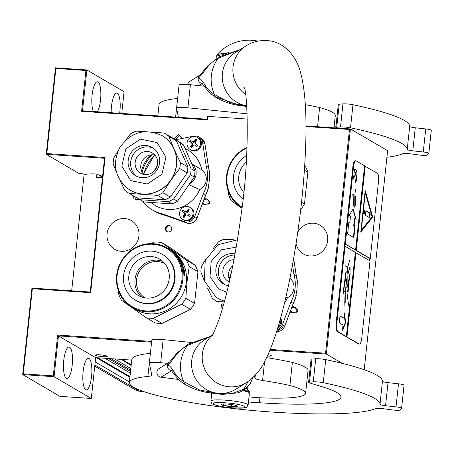 <?xml version="1.0" encoding="UTF-8"?>
<svg xmlns="http://www.w3.org/2000/svg" width="454" height="454" viewBox="0 0 454 454"><rect width="100%" height="100%" fill="white"/><g stroke="black" fill="none" stroke-linecap="round" stroke-linejoin="round"><path stroke-width="0.68" d="M292.41 305.61L297.784 310.088L296.978 312.244L289.907 312.312M291.65 307.75L295.486 307.154L296.973 310.196L296.383 311.784L292.183 312.812L290.685 310.326M204.703 197.411L209.986 201.911L209.181 204.067L202.161 204.215M203.971 199.459L207.694 198.977L209.181 202.019L208.585 203.608L204.385 204.635L202.904 202.319M173.939 138.873L178.689 134.39L182.502 138.396M175.42 139.628L178.882 135.729L180.187 136.126L181.679 138.561M342.327 363.399L326.352 354.058L350.409 128.936L387.62 150.688L364.21 369.738M309.696 372.155L307.88 372.03M131.739 360.09L95.658 357.644L91.294 398.47L59.911 396.342L22.7 374.595L54.088 376.724L58.447 335.898L57.664 335.046L151.67 341.419M87.009 174.149L79.268 173.621L46.24 154.315L104.528 158.27L90.233 292.047L31.945 288.097L22.7 374.595L23.262 373.841L53.3 375.872L57.664 335.046M121.757 113.438L124.078 91.697L86.873 69.95L55.484 67.822L46.24 154.315L46.802 153.56L105.09 157.515L90.641 292.677L32.353 288.727L23.262 373.841M247.362 119.067L207.711 116.377L207.342 119.839L81.572 111.309L85.937 70.484L55.893 68.446L46.802 153.56M269.892 350.233L326.352 354.058L325.569 353.212L349.478 129.475L305.962 126.524M267.31 356.101A5.97 0.789 -173.9 0 0 271.333 355.788A5.97 0.789 -173.9 0 0 271.117 355.539A5.97 0.789 -173.9 0 0 267.951 354.705M270.209 349.455L325.569 353.212M140.689 200.106L133.851 198.96L133.658 195.992M222.517 308.414L221.648 307.137L221.45 304.174M168.956 225.502A3.274 3.116 -59.7 0 0 166.953 231.557A3.274 3.116 -59.7 0 0 171.595 229.645A3.274 3.116 -59.7 0 0 168.956 225.502M152.351 154.769A34.05 32.382 -59.7 0 0 142.102 172.304M124.759 218.556A16.616 15.805 -59.7 0 0 107.859 230.292A16.616 15.805 -59.7 0 0 114.624 249.274A16.616 15.805 -59.7 0 0 121.258 251.306A16.616 15.805 -59.7 0 0 138.158 239.57A16.616 15.805 -59.7 0 0 131.393 220.587A16.616 15.805 -59.7 0 0 124.759 218.556M296.065 243.645A16.616 15.805 -59.7 0 0 303.357 253.939A16.616 15.805 -59.7 0 0 309.991 255.971A16.616 15.805 -59.7 0 0 326.886 244.235A16.616 15.805 -59.7 0 0 320.127 225.252A16.616 15.805 -59.7 0 0 313.493 223.22A16.616 15.805 -59.7 0 0 297.762 232.215M95.658 357.644L58.447 335.898L151.585 342.208M102.905 356.668A5.97 0.789 -173.9 0 0 107.246 356.373A5.97 0.789 -173.9 0 0 99.721 354.807A5.97 0.789 -173.9 0 0 95.38 355.102A5.97 0.789 -173.9 0 0 102.905 356.668M91.294 398.47L54.088 376.724L53.3 375.872M88.995 358.529A15.794 4.415 93.9 0 0 88.399 358.342A15.794 4.415 93.9 0 0 83.014 372.717A15.794 4.415 93.9 0 0 85.67 389.668A15.794 4.415 93.9 0 0 86.266 389.861A15.794 4.415 93.9 0 0 91.651 375.486A15.794 4.415 93.9 0 0 88.995 358.529M69.644 347.219A15.794 4.415 93.9 0 0 69.048 347.026A15.794 4.415 93.9 0 0 63.662 361.401A15.794 4.415 93.9 0 0 66.318 378.358A15.794 4.415 93.9 0 0 66.914 378.545A15.794 4.415 93.9 0 0 72.3 364.17A15.794 4.415 93.9 0 0 69.644 347.219M98.512 174.926L102.718 175.21M55.484 67.822L55.893 68.446M207.404 119.243L82.509 110.776L86.873 69.95L85.937 70.484M119.646 113.29A15.794 4.415 93.9 0 0 117.348 93.274A15.794 4.415 93.9 0 0 116.752 93.087A15.794 4.415 93.9 0 0 111.151 112.717M97.326 111.78A15.794 4.415 93.9 0 0 100.845 95.295A15.794 4.415 93.9 0 0 97.99 81.964A15.794 4.415 93.9 0 0 97.394 81.771A15.794 4.415 93.9 0 0 92.287 93.643A15.794 4.415 93.9 0 0 93.41 111.514M82.509 110.776L81.572 111.309M305.962 125.923L350.409 128.936L349.478 129.475M139.991 199.692L136.433 200.027L135.196 198.631L134.98 196.764M222.988 306.802L222.772 304.946M104.528 158.27L105.09 157.515M90.233 292.047L90.641 292.677M31.945 288.097L32.353 288.727M170.562 226.103A3.274 3.116 -59.7 0 0 167.276 231.722M129.407 381.916L95.204 361.923M102.502 177.259L96.901 173.984A22.235 2.934 -173.9 0 0 84.018 175.272L71.67 290.793M96.901 173.984L96.532 177.446A22.235 2.934 -173.9 0 1 102.439 177.832M121.303 359.432L131.161 365.515M248.122 405.025A18.722 2.474 -173.9 0 0 224.514 400.116A18.722 2.474 -173.9 0 0 210.894 401.047C211.445 403.243 212.075 404.247 212.778 404.071C216.989 405.904 223.975 407.187 233.719 407.925C251.556 407.93 245.37 407.726 248.122 405.025L249.382 393.26A18.722 2.474 -173.9 0 0 249.252 392.914L248.423 391.91A17.785 2.349 -173.9 0 0 243.94 390.134M249.252 392.914A18.722 2.474 -173.9 0 0 242.998 390.678M233.634 407.896C254.149 409.429 244.865 404.003 224.889 402.789C204.374 401.257 213.658 406.682 233.634 407.896M231.449 406.619A8.189 1.084 -173.9 0 0 237.351 406.063A8.189 1.084 -173.9 0 0 227.079 404.066A8.189 1.084 -173.9 0 0 221.206 404.338A8.189 1.084 -173.9 0 0 231.449 406.619M222.948 403.992L223.629 405.433L231.432 406.523L237.079 406.347L236.869 405.751M231.432 406.523L231.642 404.554M223.629 405.433L223.782 403.964M246.312 388.403L249.206 392.341L249.098 392.733M246.811 387.96L249.28 391.649L249.206 392.341M142.675 201.264A37.444 35.611 -59.7 0 0 152.584 210.037A37.444 35.611 -59.7 0 0 162.691 213.942L184.494 221.66A8.189 7.792 -59.7 0 0 193.722 218.493A8.189 7.792 -59.7 0 0 194.715 216.598L203.199 193.898A37.444 35.611 -59.7 0 0 206.178 166.028L202.632 142.505A8.189 7.792 -59.7 0 0 198.96 137.012A8.189 7.792 -59.7 0 0 193.631 136.149L175.67 139.775M188.96 184.75L199.703 189.596A32.177 30.605 120.3 0 1 196.48 195.379A32.177 30.605 120.3 0 1 152.799 203.897L150.807 202.444M141.483 170.976A32.177 30.605 120.3 0 1 146.477 160.041A32.177 30.605 120.3 0 1 150.893 154.882M203.199 193.898L205.509 195.248A37.444 35.611 120.3 0 0 208.602 187.23L208.108 187.292L208.602 187.23L208.165 186.974A37.444 35.611 -59.7 0 0 209.396 175.443L209.833 175.698L209.339 175.76L209.833 175.698A37.444 35.611 120.3 0 0 208.488 167.378L208.017 167.662M205.509 195.248L197.025 217.948A8.189 7.792 120.3 0 1 196.032 219.844A8.189 7.792 120.3 0 1 186.804 223.005L154.893 211.388A37.444 35.611 120.3 0 0 165.001 215.292L162.691 213.942M154.508 154.956L143.322 174.092M189.761 183.598A11.702 11.129 -59.7 0 0 191.855 163.996M185.113 148.577L185.13 148.589A32.177 30.605 120.3 0 1 201.82 169.79L191.804 163.877M199.703 189.596A11.702 11.129 -59.7 0 0 201.82 169.79M198.96 137.012L201.27 138.362A8.189 7.792 120.3 0 1 204.941 143.856L208.488 167.378L206.178 166.028M162.135 135.655A31.593 30.049 -59.7 0 1 162.197 135.689A31.593 30.049 -59.7 0 1 164.269 137.029A31.593 30.049 120.3 0 1 174.126 149.173A31.593 30.049 120.3 0 1 170.8 180.312A31.593 30.049 120.3 0 1 142.925 194.108A31.593 30.049 120.3 0 1 130.309 190.243A31.593 30.049 120.3 0 1 130.247 190.203M171.708 137.46A34.867 33.165 120.3 0 1 171.839 137.534L164.354 133.158A34.867 33.165 -59.7 0 1 166.641 134.628A34.867 33.165 120.3 0 1 168.911 136.393L174.126 149.173L180.352 162.543A34.867 33.165 120.3 0 1 179.716 168.491L170.8 180.312L162.89 192.723A34.867 33.165 120.3 0 1 157.566 195.356L129.294 193.444A34.867 33.165 120.3 0 1 129.163 193.364A34.867 33.165 120.3 0 1 126.876 191.894A34.867 33.165 120.3 0 1 124.606 190.13L119.743 179.818M137.159 197.842A34.867 33.165 -59.7 0 0 137.607 198.165A34.867 33.165 -59.7 0 0 139.894 199.641A34.867 33.165 -59.7 0 0 140.025 199.715L143.895 201.979A34.867 33.165 120.3 0 1 143.765 201.899A34.867 33.165 120.3 0 1 143.634 201.826M143.895 201.979L172.168 203.897L168.298 201.633L140.025 199.715M168.298 201.633A34.867 33.165 120.3 0 0 173.621 199L177.497 201.258A34.867 33.165 120.3 0 1 172.168 203.897M177.497 201.258L194.323 177.026L190.453 174.767L173.621 199M178.825 141.62A34.867 33.165 120.3 0 1 178.955 141.693A34.867 33.165 120.3 0 1 183.512 144.928L179.642 142.669L191.089 168.82L194.959 171.079A34.867 33.165 120.3 0 1 194.323 177.026M191.089 168.82A34.867 33.165 120.3 0 1 190.453 174.767M183.512 144.928L194.959 171.079M179.642 142.669A34.867 33.165 -59.7 0 0 175.085 139.435A34.867 33.165 -59.7 0 0 174.955 139.355L174.574 139.327M153.049 153.429A11.702 11.129 120.3 0 1 155.733 169.064A11.702 11.129 120.3 0 1 140.473 173.144A11.702 11.129 120.3 0 1 139.707 172.645A11.702 11.129 -59.7 0 1 137.023 157.016A11.702 11.129 -59.7 0 1 152.283 152.936A11.702 11.129 -59.7 0 1 153.049 153.429M154.837 155.024A11.702 11.129 -59.7 0 0 142.391 160.71A11.702 11.129 -59.7 0 0 143.543 174.342M153.361 148.231A16.384 15.578 -59.7 0 0 132.926 155.177A16.384 15.578 -59.7 0 0 136.898 176.39M153.219 148.129A16.384 15.578 120.3 0 1 156.982 170.017A16.384 15.578 120.3 0 1 135.615 175.721A16.384 15.578 120.3 0 1 134.537 175.028A16.384 15.578 -59.7 0 1 130.78 153.146A16.384 15.578 -59.7 0 1 152.147 147.436A16.384 15.578 -59.7 0 1 153.219 148.129M164.354 133.158A34.867 33.165 -59.7 0 0 164.223 133.079L152.147 132.012M125.525 140.331L130.627 133.799A34.867 33.165 -59.7 0 1 135.95 131.166L146.012 131.603M168.911 136.393L176.396 140.768L187.843 166.919A34.867 33.165 120.3 0 1 187.207 172.866L179.716 168.491M171.839 137.534A34.867 33.165 120.3 0 1 176.396 140.768M180.352 162.543L187.843 166.919M162.89 192.723L170.375 197.098L187.207 172.866M116.604 172.611L113.16 163.979A34.867 33.165 -59.7 0 1 113.795 158.032L117.978 151.21M129.294 193.444L136.779 197.819A34.867 33.165 120.3 0 1 136.648 197.74A34.867 33.165 120.3 0 1 136.518 197.666M170.375 197.098A34.867 33.165 120.3 0 1 165.052 199.737L136.779 197.819M157.566 195.356L165.052 199.737M182.769 219.447A7.02 6.679 120.3 0 0 191.923 217.001A7.02 6.679 120.3 0 0 190.317 207.62A7.02 6.679 -59.7 0 0 189.851 207.325A7.02 6.679 -59.7 0 0 180.698 209.771A7.02 6.679 -59.7 0 0 182.309 219.151A7.02 6.679 120.3 0 0 182.769 219.447L183.626 219.946A7.02 6.679 120.3 0 0 192.785 217.5A7.02 6.679 120.3 0 0 191.174 208.125A7.02 6.679 120.3 0 0 190.714 207.824L191.179 208.125C198.216 212.557 190.572 224.526 183.626 219.946M185.067 211.672L186.645 211.354A32.756 10.09 -54.8 0 1 188.325 209.09L189.414 209.862A32.756 10.09 125.2 0 0 187.735 212.126L187.979 213.726A32.756 0.829 34.8 0 0 190.237 215.315A32.427 9.988 125.2 0 0 189.437 216.467A32.756 0.829 -145.2 0 1 187.179 214.878L185.601 215.202A32.756 10.09 125.2 0 0 184.074 217.551L182.985 216.779A32.756 10.09 -54.8 0 1 184.511 214.43L184.267 212.824A32.756 0.829 -145.2 0 1 182.162 211.326A32.427 9.988 -54.8 0 1 182.962 210.174A32.756 0.829 34.8 0 0 185.067 211.672L185.754 212.075A1.169 1.112 120.3 0 1 185.68 212.029L185.226 211.763M187.786 215.236L187.712 215.185A1.169 1.112 120.3 0 1 187.786 215.236L189.466 216.422M183.461 210.531L182.695 211.638L184.874 213.181A1.169 1.112 120.3 0 1 185.118 214.782L183.518 217.091L182.985 216.779M183.518 217.091L184.103 217.506M182.695 211.638L182.162 211.326M188.824 209.447L187.252 211.712A1.169 1.112 120.3 0 1 185.754 212.075M190.237 149.531A7.02 6.679 120.3 0 0 199.397 147.085A7.02 6.679 120.3 0 0 197.785 137.71A7.02 6.679 -59.7 0 0 197.325 137.409A7.02 6.679 -59.7 0 0 188.166 139.855A7.02 6.679 -59.7 0 0 189.778 149.235A7.02 6.679 120.3 0 0 190.237 149.531L191.1 150.036A7.02 6.679 120.3 0 0 200.254 147.59A7.02 6.679 120.3 0 0 198.642 138.209C205.69 142.641 198.046 154.61 191.1 150.036M192.541 141.756L194.119 141.438A32.756 10.09 -54.8 0 1 195.793 139.179L196.883 139.951A32.756 10.09 125.2 0 0 195.209 142.21L195.453 143.816A32.756 0.829 34.8 0 0 197.706 145.399A32.427 9.988 125.2 0 0 196.905 146.551A32.756 0.829 -145.2 0 1 194.653 144.968L193.075 145.286A32.756 10.09 125.2 0 0 191.548 147.635L190.459 146.863A32.756 10.09 -54.8 0 1 191.985 144.514L191.741 142.914A32.756 0.829 -145.2 0 1 189.636 141.415A32.427 9.988 -54.8 0 1 190.436 140.258A32.756 0.829 34.8 0 0 192.541 141.756L193.228 142.164A1.169 1.112 120.3 0 1 193.149 142.113L192.695 141.847M195.26 145.32L195.18 145.274A1.169 1.112 120.3 0 1 195.26 145.32L196.94 146.511M190.935 140.615L190.169 141.722L192.348 143.265A1.169 1.112 120.3 0 1 192.592 144.871L190.992 147.175L190.459 146.863M190.992 147.175L191.577 147.59M190.169 141.722L189.636 141.415M196.298 139.531L194.726 141.796A1.169 1.112 120.3 0 1 193.228 142.164M181.918 279.806A33.817 32.16 -59.7 0 0 153.083 244.28A33.817 32.16 -59.7 0 0 117.126 275.413A33.817 32.16 120.3 0 0 145.961 310.939A33.817 32.16 120.3 0 0 181.918 279.806M132.29 307.517A34.515 32.83 120.3 0 0 182.78 279.959A34.515 32.83 -59.7 0 0 167.129 247.918A34.515 32.83 -59.7 0 0 116.644 275.476A34.515 32.83 120.3 0 0 132.29 307.517L135.848 309.6A34.515 32.83 120.3 0 0 186.339 282.042A34.515 32.83 -59.7 0 0 170.687 249.995L167.129 247.918M118.681 291.394L118.579 293.744A38.613 36.723 120.3 0 0 121.388 300.156L146.381 317.823L155.115 322.925A38.613 36.723 120.3 0 0 162.055 323.396L153.321 318.294A38.613 36.723 120.3 0 1 146.381 317.823M194.567 303.408L185.834 298.301L186.986 282.133L189.222 266.589L197.955 271.696L194.567 303.408A38.613 36.723 120.3 0 1 190.442 309.35L162.055 323.396M190.442 309.35L181.702 304.248L153.321 318.294M185.834 298.301A38.613 36.723 120.3 0 1 181.702 304.248M189.222 266.589A38.613 36.723 -59.7 0 0 186.412 260.176L161.42 242.51A38.613 36.723 -59.7 0 0 154.479 242.039L150.79 243.622M197.955 271.696A38.613 36.723 -59.7 0 0 195.146 265.284L186.412 260.176M161.42 242.51L170.154 247.617L195.146 265.284M178.218 257.861L178.751 257.815L178.382 258.099A31.474 29.936 -59.7 0 0 178.388 258.099L178.343 258.014M184.04 271.191L183.847 270.612M183.915 269.415L184.812 272.19L184.284 271.134A34.515 32.83 -59.7 0 1 184.812 275.794L184.381 274.71A34.515 32.83 -59.7 0 0 183.745 270.09L183.121 268.95L183.915 269.415L183.478 269.545M184.284 271.134L183.961 271.214M184.369 276.032L183.893 274.835L184.347 274.784A34.515 32.83 -59.7 0 0 183.722 270.158L183.399 270.243M183.893 274.818A34.05 32.382 -59.7 0 0 183.802 273.717M183.677 273.734L184.018 275.527L184.818 275.992L184.347 274.784M183.898 273.705A34.515 32.83 -59.7 0 0 183.166 269.137L183.722 270.158M178.479 257.656A34.515 32.83 -59.7 0 0 177.531 256.414L177.457 256.476M177.531 256.414L177.298 256.277A34.515 32.83 -59.7 0 1 178.252 257.52L178.076 257.656M177.855 257.344L177.94 257.276A34.515 32.83 -59.7 0 0 176.805 255.818L176.737 255.88M181.174 262.605L180.681 262.089A34.515 32.83 -59.7 0 0 176.572 255.681L176.805 255.818M181.373 262.491A34.515 32.83 -59.7 0 0 180.669 261.124L180.55 261.198M182.026 263.411L182.026 263.411A34.515 32.83 -59.7 0 0 180.976 261.305L180.669 261.124M183.671 268.83A34.05 32.382 -59.7 0 0 183.575 268.473L184.006 268.331A34.515 32.83 -59.7 0 1 184.228 269.154L182.905 268.087A34.515 32.83 -59.7 0 0 181.225 263.269L182.048 263.507L181.35 263.553M184.006 268.331L183.036 268.161A34.05 32.382 -59.7 0 0 182.979 267.968M183.575 268.473L183.036 268.161M183.467 268.013A34.515 32.83 -59.7 0 0 182.883 266.135L182.718 266.203M182.883 266.135L182.65 265.999A34.515 32.83 -59.7 0 1 183.24 267.883L182.883 268.002M183.24 267.883L182.837 267.837M182.684 265.766A34.05 32.382 -59.7 0 0 182.593 265.528L183.013 265.34A34.515 32.83 -59.7 0 1 183.308 266.129L182.309 265.545A34.515 32.83 -59.7 0 1 182.968 267.61L183.047 267.769M183.013 265.34L182.054 265.21A34.05 32.382 -59.7 0 0 181.975 265.011M182.593 265.528L182.054 265.21M182.474 265.028A34.515 32.83 -59.7 0 0 182.06 263.995L181.912 264.063M181.975 264.035A34.05 32.382 -59.7 0 0 181.799 263.643M182.457 263.99A34.515 32.83 -59.7 0 0 180.891 260.874L180.647 261.033M180.647 262.015L180.857 261.782A34.515 32.83 -59.7 0 0 180.124 260.426L180.891 260.874M180.879 261.879L180.578 261.873M180.499 261.72L180.624 261.646A34.515 32.83 -59.7 0 0 179.444 259.529L179.336 259.603M179.648 259.648L180 259.404A34.515 32.83 -59.7 0 1 180.442 260.114L179.444 259.529M180 259.404L178.899 258.888M179.001 258.82A34.515 32.83 -59.7 0 0 178.53 258.116L178.439 258.184M179.199 258.508L178.53 258.116M179.33 258.411A34.515 32.83 -59.7 0 0 177.134 255.613L177.049 255.687M177.134 255.613L176.186 255.182M176.351 255.029A34.515 32.83 -59.7 0 0 175.76 254.388L175.709 254.439M175.602 254.178L176.044 254.433A34.515 32.83 -59.7 0 0 175.414 253.814L175.091 254.007M175.414 253.814L174.915 253.519M174.546 253.446L175.102 253.888M178.751 257.815L178.706 257.724A34.515 32.83 -59.7 0 0 177.213 255.84L176.124 255.148A34.515 32.83 -59.7 0 0 174.45 253.355L174.45 253.355M173.746 252.583L173.15 252.112L173.712 252.623M173.002 251.959L173.905 252.77L172.98 251.947M174.631 253.349L174.285 253.15M177.94 257.276L178.252 257.52M181.651 263.853L181.827 263.859A34.515 32.83 -59.7 0 1 182.247 264.892L181.963 264.631A34.515 32.83 -59.7 0 0 181.651 263.853L181.504 263.922M182.247 264.892L181.935 265.028M175.272 253.985A34.515 32.83 -59.7 0 1 176.124 254.893L175.834 254.813M175.891 254.756A34.515 32.83 -59.7 0 0 175.142 253.956M164.904 263.661A19.817 18.847 -59.7 0 0 157.606 261.578A19.817 18.847 120.3 0 0 137.568 275.226A19.817 18.847 120.3 0 0 144.917 297.852M162.56 261.226A21.06 20.033 -59.7 0 0 157.402 260.159A21.06 20.033 120.3 0 0 136.648 273.274A21.06 20.033 120.3 0 0 141.648 297.007M146.807 298.074A21.06 20.033 120.3 0 1 138.396 295.497A21.06 20.033 120.3 0 1 129.821 271.435A21.06 20.033 120.3 0 1 151.244 256.555A21.06 20.033 -59.7 0 1 159.655 259.132A21.06 20.033 -59.7 0 1 168.224 283.2A21.06 20.033 -59.7 0 1 146.807 298.074M135.621 300.247L136.121 300.537A26.559 25.259 120.3 0 0 146.727 303.788A26.559 25.259 -59.7 0 0 173.74 285.027A26.559 25.259 -59.7 0 0 162.929 254.677L162.43 254.388A26.559 25.259 -59.7 0 0 151.823 251.136A26.559 25.259 120.3 0 0 124.81 269.897A26.559 25.259 120.3 0 0 135.621 300.247A26.559 25.259 120.3 0 0 146.228 303.493A26.559 25.259 -59.7 0 0 173.241 284.732A26.559 25.259 -59.7 0 0 162.43 254.388M247.027 147.862A33.817 32.16 -59.7 0 0 227.045 175.965A33.817 32.16 120.3 0 0 242.061 207.172M247.05 147.3A34.515 32.83 -59.7 0 0 226.557 176.027A34.515 32.83 120.3 0 0 241.971 207.932M228.6 191.946L228.493 194.295A38.613 36.723 120.3 0 0 231.302 200.713L241.925 208.284M304.373 170.205L307.874 172.253L304.486 203.959A38.613 36.723 120.3 0 1 300.701 209.481M304.486 203.959L301.518 202.229M307.874 172.253A38.613 36.723 -59.7 0 0 305.065 165.835L304.679 165.608M304.685 165.562L305.065 165.835M243.736 192.32A21.06 20.033 120.3 0 1 246.272 162.197M243.004 199.096A26.559 25.259 120.3 0 1 246.67 155.416M277.156 329.848A8.189 7.792 -59.7 0 0 281.452 326.642A8.189 7.792 -59.7 0 0 282.445 324.746L290.935 302.041A37.444 35.611 -59.7 0 0 293.908 274.171L292.501 264.818M229.213 279.119A32.177 30.605 120.3 0 1 231.182 273.518M285.895 297.064L287.433 297.745A32.177 30.605 120.3 0 1 284.448 303.17M290.935 302.041L293.244 303.391A37.444 35.611 120.3 0 0 296.331 295.372L295.838 295.435L296.331 295.372L295.894 295.117A37.444 35.611 -59.7 0 0 297.126 283.585L297.563 283.841L297.069 283.903L297.563 283.841A37.444 35.611 120.3 0 0 296.218 275.521L295.747 275.811M287.433 297.745A11.702 11.129 -59.7 0 0 289.941 278.234M293.636 258.405L296.218 275.521L293.908 274.171M224.565 301.184A31.593 30.049 120.3 0 1 218.039 298.386A31.593 30.049 120.3 0 1 217.977 298.352M224.378 301.882L217.023 301.587A34.867 33.165 120.3 0 1 216.893 301.513A34.867 33.165 120.3 0 1 214.606 300.037A34.867 33.165 120.3 0 1 212.336 298.272L207.472 287.961M229.355 281.866A11.702 11.129 120.3 0 1 228.203 281.287A11.702 11.129 120.3 0 1 227.437 280.793A11.702 11.129 -59.7 0 1 223.368 268.144A11.702 11.129 -59.7 0 1 233.958 259.648M232.788 265.681A11.702 11.129 -59.7 0 0 229.718 280.237M234.82 255.006A16.384 15.578 -59.7 0 0 219.248 266.39A16.384 15.578 -59.7 0 0 224.628 284.539M228.47 285.708A16.384 15.578 120.3 0 1 223.345 283.869A16.384 15.578 120.3 0 1 222.273 283.177A16.384 15.578 -59.7 0 1 217.233 263.689A16.384 15.578 -59.7 0 1 235.041 253.792M213.255 248.474L218.357 241.942A34.867 33.165 -59.7 0 1 223.68 239.309L233.742 239.752M204.334 280.759L200.889 272.122A34.867 33.165 -59.7 0 1 201.525 266.175L205.707 259.359M280.385 318.844A7.02 6.679 120.3 0 1 278.047 326.937M317.556 126.711L319.61 107.507A76.289 10.073 6.1 0 1 332.527 112.32A76.289 10.073 6.1 0 1 335.302 115.469L333.979 127.824M339.212 104.193L336.743 127.256A4.915 0.647 -173.9 0 0 335.841 127.534L338.304 104.465A4.915 0.647 6.1 0 1 339.212 104.193L342.963 103.881A7.02 0.925 6.1 0 1 352.974 104.743A149.775 19.777 6.1 0 1 404.23 120.406A149.775 19.777 6.1 0 1 409.69 126.411A5.851 0.772 -173.9 0 0 415.262 127.778L425.733 128.936A5.851 0.772 6.1 0 1 431.3 130.309A5.851 0.772 6.1 0 1 431.283 130.355L428.826 153.321M352.974 104.743L350.511 127.807A149.775 19.777 6.1 0 1 401.767 143.47A149.775 19.777 6.1 0 1 407.227 149.48L409.69 126.411M407.227 149.48A5.851 0.772 6.1 0 0 412.794 150.841L423.264 151.999A5.851 0.772 -173.9 0 1 428.837 153.373A5.851 0.772 -173.9 0 1 428.82 153.424A172.004 22.717 6.1 0 1 427.027 155.2A5.851 0.772 -173.9 0 1 420.137 155.109L409.866 153.753A5.851 0.772 6.1 0 0 403.056 153.617A149.775 19.777 6.1 0 1 386.916 157.277M350.511 127.807A7.02 0.925 -173.9 0 0 340.5 126.95L336.743 127.256M335.841 127.534A4.915 0.647 -173.9 0 0 336.63 127.983L336.726 128.011M179.069 85.148A11.702 1.544 6.1 0 1 179.063 85.08A11.702 1.544 6.1 0 1 190.385 84.739L187.916 107.802L247.197 113.812M187.916 107.802A11.702 1.544 -173.9 0 0 176.6 108.148A11.702 1.544 -173.9 0 0 176.6 108.211L178.416 117.28M335.983 126.178A111.86 14.772 6.1 0 1 334.15 126.212M305.309 104.687A91.969 12.144 6.1 0 1 319.61 107.507M190.385 84.739L204.311 86.147M157.839 115.883L159.048 104.579A112.331 14.834 6.1 0 1 177.599 98.501A23.404 3.093 -173.9 0 0 177.633 98.501M254.512 376.008L254.961 378.25A11.702 1.544 6.1 0 0 262.577 380.463A91.969 12.144 6.1 0 1 289.907 385.452L292.37 362.383A76.289 10.073 6.1 0 1 305.287 367.195A76.289 10.073 6.1 0 1 308.062 370.345L305.599 393.408A76.289 10.073 6.1 0 1 254.138 397.46A17.785 2.349 6.1 0 0 249.002 396.824M289.907 385.452A76.289 10.073 6.1 0 1 302.824 390.258A76.289 10.073 6.1 0 1 305.599 393.408M308.601 382.41L311.064 359.341A4.915 0.647 6.1 0 1 311.972 359.069L309.509 382.132A4.915 0.647 -173.9 0 0 308.601 382.41A4.915 0.647 -173.9 0 0 309.39 382.858L318.106 385.56A111.86 14.772 6.1 0 1 336.896 392.568A111.86 14.772 6.1 0 1 340.965 397.193A111.86 14.772 6.1 0 1 259.387 402.732A17.785 2.349 6.1 0 1 248.457 401.932M311.972 359.069L315.723 358.756A7.02 0.925 6.1 0 1 325.734 359.619A149.775 19.777 6.1 0 1 376.996 375.282A149.775 19.777 6.1 0 1 382.45 381.286A5.851 0.772 -173.9 0 0 388.022 382.654L398.493 383.812A5.851 0.772 6.1 0 1 404.06 385.185A5.851 0.772 6.1 0 1 404.043 385.23L401.591 408.197M325.734 359.619L323.271 382.682A149.775 19.777 6.1 0 1 374.527 398.345A149.775 19.777 6.1 0 1 379.987 404.355L382.45 381.286M379.987 404.355A5.851 0.772 6.1 0 0 385.56 405.717L396.024 406.875A5.851 0.772 -173.9 0 1 401.597 408.248A5.851 0.772 -173.9 0 1 401.58 408.299A172.004 22.717 6.1 0 1 399.792 410.07A5.851 0.772 -173.9 0 1 392.897 409.985L382.626 408.628A5.851 0.772 6.1 0 0 375.816 408.492A149.775 19.777 6.1 0 1 271.004 411.977A112.331 14.834 6.1 0 1 129.345 382.523A112.331 14.834 6.1 0 1 147.896 376.445L150.365 353.377A23.404 3.093 -173.9 0 0 150.393 353.377M323.271 382.682A7.02 0.925 -173.9 0 0 313.26 381.825L309.509 382.132M151.829 340.018A11.702 1.544 6.1 0 1 151.829 339.955A11.702 1.544 6.1 0 1 163.145 339.615L160.682 362.678L167.469 363.365M160.682 362.678A11.702 1.544 -173.9 0 0 149.36 363.024A11.702 1.544 -173.9 0 0 149.366 363.087L151.755 375.049A23.404 3.093 6.1 0 1 151.761 375.18A23.404 3.093 6.1 0 1 147.896 376.445M259.921 397.766L259.387 402.732M308.748 381.054A111.86 14.772 6.1 0 1 306.915 381.088M266.583 357.639A91.969 12.144 6.1 0 1 292.37 362.383M163.145 339.615L191.543 342.492M129.345 382.523L131.808 359.454A112.331 14.834 6.1 0 1 150.365 353.377M239.945 49.69L218.289 58.214C214.112 60.405 210.48 63.373 207.41 67.124C202.796 73.293 199.703 77.015 198.126 78.292C198.097 81.13 199.459 82.866 202.212 83.502L202.268 83.468M187.633 84.501A4.682 4.574 -121.8 0 1 189.698 81.442L200.157 74.961A4.682 4.574 -121.8 0 0 198.126 78.292C199.641 77.606 202.064 80.114 205.412 85.806L205.594 88.059L209.907 93.064L215.361 97.077C223.13 101.639 231.37 104.477 240.087 105.595L246.76 106.071M205.412 85.806C207.711 89.302 210.713 92.196 214.413 94.489L229.701 102.615L246.76 106.032M216.881 97.235L240.087 105.595L246.789 106.463M252.895 377.62L250.58 382.807C248.945 385.565 246.562 387.761 243.44 389.396L230.66 393.998L217.239 393.243L199.51 389.963L183.722 381.655C179.807 379.107 176.805 376.213 174.722 372.978C171.345 367.235 168.916 364.727 167.441 365.459C168.973 364.233 172.066 360.51 176.719 354.29C179.517 350.811 183.144 347.843 187.598 345.386L209.254 336.857M207.41 67.124L207.654 65.904L219.049 56.858L240.07 49.611M252.957 377.302L250.211 383.795L246.55 388.198L241.749 391.303L237.998 392.806L222.369 394.441L217.239 393.243L209.396 392.761C200.679 391.649 192.439 388.806 184.67 384.243L183.722 381.655A35.645 34.839 -121.8 0 1 187.598 345.386L188.359 344.024L209.379 336.777M250.211 383.795L250.58 382.807M169.552 362.076L169.541 362.082A4.682 4.574 58.2 0 1 169.552 362.076L176.964 353.076L176.719 354.29M184.67 384.243L179.313 380.321L174.904 375.225L174.722 372.978M171.578 370.634L171.521 370.668A4.682 4.574 -121.8 0 1 167.441 365.459A4.682 4.574 58.2 0 1 169.461 362.133L159.008 368.608A4.682 4.574 58.2 0 0 160.983 377.2L178.399 379.459M228.776 52.675L217.245 54.435L216.626 56.71L216.967 57.998M218.567 57.108L218.209 57.3M355.493 160.824A7.02 1.964 93.9 0 0 355.227 160.739A7.02 1.964 93.9 0 0 352.883 166.652L336.119 323.498A7.02 1.964 93.9 0 0 337.254 331.511L358.478 343.916A7.02 1.964 93.9 0 0 358.745 344.001L359.415 344.047A7.02 1.964 93.9 0 0 361.764 338.139L370.021 260.868L355.527 252.628L346.527 336.817L359.154 343.967A7.02 1.964 93.9 0 0 359.415 344.047M345.295 243.968L355.596 249.989L364.596 165.795L356.169 160.869A7.02 1.964 93.9 0 0 355.902 160.784A7.02 1.964 93.9 0 0 353.553 166.697L345.295 243.968L344.847 243.934L344.603 246.244L345.051 246.272L336.794 323.543A7.02 1.964 93.9 0 0 337.924 331.556L346.527 336.817M369.596 260.619L369.823 258.53L370.271 258.564L378.528 181.294A7.02 1.964 93.9 0 0 377.393 173.28L364.573 166.016M357.043 170.596L354.546 169.138L353.558 178.365L354.682 175.851L355.63 182.531L356.861 179.784L355.913 173.11L357.043 170.596L354.523 169.353M353.859 237.601L355.09 226.069L354.154 225.519L354.897 218.601L356.174 219.35L353.099 209.044L349.245 215.298L350.528 216.047L349.784 222.965L348.848 222.42L347.616 233.952L353.859 237.601M355.374 189.471L354.756 197.002L354.829 205.566L355.488 204.981L354.143 207.296L353.326 203.29L353.155 195.322L353.865 193.943L353.15 195.124L352.826 194.295L353.286 203.341L354.131 207.45L355.493 204.828L354.835 205.412L354.795 197.013L355.374 189.471M355.516 204.782L355.556 195.918L355.516 204.782M365.22 166.164L356.22 250.353L355.771 250.324L364.772 166.13M372.711 217.103L365.198 190.657L360.76 232.176L372.711 217.103L372.263 217.074L365.078 191.781M370.271 258.564L356.22 250.353M355.596 249.989L344.847 243.934M369.823 258.53L355.771 250.324M346.975 336.851L355.976 252.657M346.351 336.482L355.351 252.293L345.051 246.272M342.475 330.268L345.749 322.959L344.331 312.902L343.774 318.112L340.012 315.916L339.269 322.856L343.031 325.058L342.475 330.268M349.756 274.488L347.452 297.881L348.944 284.312L347.639 291.485L349.432 277.332M349.234 275.901L349.591 277.61M346.487 279.812L346.782 280.129L347.145 279.681L347.049 287.796M345.182 290.276L344.779 302.483L345.097 309.872L344.836 302.653L345.205 303.056L345.256 290.271M349.921 267.048L347.951 273.597M345.982 271.588L343.099 292.841M347.662 298.182L348.615 305.264M347.855 273.614L347.622 267.293L350.023 259.41L347.582 267.139L345.006 265.635L347.56 267.378L347.849 273.473M355.913 173.11L355.465 173.076L356.594 170.568M356.861 179.784L356.413 179.756L355.465 173.076M355.516 181.748L356.413 179.756M354.682 175.851L354.234 175.823L353.7 177.009M355.09 226.069L353.706 225.49L354.449 218.573L354.897 218.601M353.433 237.351L354.642 226.041M349.784 222.965L348.825 222.636M355.703 219.072L352.871 209.056M354.154 225.519L353.706 225.49M354.988 196.179L355.289 196.037M360.834 231.483L372.263 217.074M345.749 322.959L345.301 322.93L344.138 314.69M342.617 328.917L345.301 322.93M343.774 318.112L339.989 316.132M348.927 284.312L348.95 283.824M349.608 277.349L349.466 274.749L349.608 277.349L349.262 277.451M346.964 276.827L347.157 279.46L346.493 279.766M350.074 275.079L350.051 266.952L348.082 273.66L346.107 271.583L345.233 280.952L343.065 293.687L345.432 290.271L347.162 276.526L347.072 287.796L349.824 275.062M347.582 267.139L344.983 265.851M347.157 279.46L346.379 279.17M365.294 192.837L372.087 216.74L361.282 230.36L365.294 192.837L364.965 192.814M361.282 230.36L360.953 230.337M364.454 210.071A2.105 0.59 93.9 0 0 364.375 210.049A2.105 0.59 93.9 0 0 363.654 211.961A2.105 0.59 93.9 0 0 364.012 214.226A2.105 0.59 93.9 0 0 364.091 214.248A2.105 0.59 93.9 0 0 364.806 212.336A2.105 0.59 93.9 0 0 364.454 210.071M370.158 214.384A1.169 0.329 93.9 0 0 369.965 213.051L366.219 210.86A1.169 0.329 93.9 0 0 366.179 210.843A1.169 0.329 93.9 0 0 365.788 211.831L365.538 214.135A1.169 0.329 93.9 0 0 365.725 215.474L369.471 217.665A1.169 0.329 93.9 0 0 369.516 217.676A1.169 0.329 93.9 0 0 369.908 216.694L370.158 214.384L369.709 214.356A1.169 0.329 93.9 0 0 369.516 213.017L366.015 210.974M363.875 214.078A2.105 0.59 93.9 0 0 364.369 212.16A2.105 0.59 93.9 0 0 364.142 210.191M369.233 217.523A1.169 0.329 93.9 0 0 369.46 216.66L369.709 214.356M129.901 377.302L96.35 357.69M100.442 176.056L100.55 175.062M144.304 391.762L140.683 391.518A23.404 6.538 -86.1 0 1 139.798 391.234L143.487 391.484M94.744 366.196L135.127 389.804A11.702 11.129 -59.7 0 0 139.798 391.234L94.875 364.976M104.97 358.274L130.349 373.109M108.466 358.512L130.531 371.412M130.661 370.214L110.929 358.683M130.843 368.512L114.425 358.915M121.258 359.381L121.224 359.71M197.013 217.971L194.715 216.598M155.047 155.262A32.001 30.435 -59.7 0 0 143.856 174.404M157.163 165.926A32.001 30.435 -59.7 0 0 154.19 171.022M208.624 187.258L197.047 217.971C194.879 222.466 191.463 224.145 186.815 223.01L184.494 221.66M204.953 143.924L202.632 142.505M130.673 180.601L147.266 184.029L161.879 174.302L165.948 157.124L157.09 142.556L140.496 139.134L125.877 148.861L121.808 166.039L130.673 180.601M164.144 136.955A31.593 30.049 -59.7 0 0 162.072 135.621C144.826 127.875 130.661 131.983 119.584 147.959C112.07 164.019 114.896 177.633 128.056 188.796L130.185 190.169A31.593 30.049 -59.7 0 0 171.391 179.16A31.593 30.049 -59.7 0 0 164.144 136.955M128.113 188.836A31.593 30.049 -59.7 0 0 130.185 190.169L130.309 190.243M185.118 214.782L184.511 214.43M184.874 213.181L184.267 212.824M187.252 211.712L186.645 211.354M198.182 137.914A7.02 6.679 120.3 0 1 198.642 138.209L197.325 137.409M192.592 144.871L191.985 144.514M192.348 143.265L191.741 142.914M194.726 141.796L194.119 141.438M180.618 260.517L180.295 260.727M293.244 303.391L284.754 326.097A8.189 7.792 120.3 0 1 283.761 327.987A8.189 7.792 120.3 0 1 276.611 331.568M284.743 326.12L282.445 324.746M236.211 247.146L221.467 249.814L211.229 261.311L210.026 276.543L218.402 288.75L226.881 292.28M215.843 296.978A31.593 30.049 -59.7 0 0 217.914 298.312A31.593 30.049 -59.7 0 0 224.577 301.15M277.638 328.27L280.606 318.044A7.02 6.679 120.3 0 1 277.649 328.236M425.733 128.936L423.264 151.999M412.794 150.841L415.262 127.778M342.963 103.881L340.5 126.95M175.613 117.087L177.599 98.501M398.493 383.812L396.024 406.875M385.56 405.717L388.022 382.654M315.723 358.756L313.26 381.825M262.577 380.463L264.603 361.537M254.961 378.25L255.29 375.174M198.835 85.596L202.308 83.513M219.049 56.858A4.682 2.236 -117 0 0 218.289 58.214A35.645 34.839 58.2 0 0 214.413 94.489L215.361 97.077M246.749 105.901A29.255 28.585 -121.8 0 1 222.857 82.673A29.255 28.585 -121.8 0 1 235.598 52.38L246.244 45.786A29.255 28.585 58.2 0 0 245.472 94.341M246.244 45.786C252.611 41.643 260.131 39.963 268.791 40.752C285.623 42.347 297.024 58.311 300.406 72.107C305.979 92.071 307.386 123.488 304.634 166.357C301.195 221.212 290.532 286.105 277.939 327.294C273.688 341.618 268.944 353.581 263.706 363.183C260.284 370.373 254.507 376.871 246.38 382.677A29.255 28.585 -121.8 0 1 227.885 386.643A29.255 28.585 -121.8 0 1 203.494 365.879A29.255 28.585 -121.8 0 1 212.194 335.392M212.523 334.825L204.907 339.552A29.255 28.585 58.2 0 0 192.297 370.43A29.255 28.585 58.2 0 0 217.239 393.243A29.255 28.585 58.2 0 0 235.734 389.277L246.38 382.677M241.749 391.303L243.44 389.396A35.645 34.839 58.2 0 0 247.884 381.695M200.225 74.916A4.682 4.574 -121.8 0 1 200.237 74.91L207.654 65.904M171.618 370.68L160.983 377.2M226.966 53.345A35.106 4.636 -173.9 0 0 216.751 55.502M223.612 54.707A35.106 4.636 -173.9 0 0 216.626 56.71M352.883 166.652L353.553 166.697M358.478 343.916L359.154 343.967M337.254 331.511L337.924 331.556M336.119 323.498L336.794 323.543M347.026 276.668L346.969 287.683M369.965 213.051L369.516 213.017M369.908 216.694L369.46 216.66M97.854 357.792L129.98 376.576M140.683 391.518L135.127 389.804M131.24 364.783L122.092 359.437M211.746 393.068L210.894 401.047M165.012 215.298L186.815 223.01M201.27 138.362L204.964 143.89L209.856 175.721M152.584 210.037L154.893 211.388M143.765 201.899L139.894 199.641M178.955 141.693L175.085 139.435M136.648 197.74L129.163 193.364M189.851 207.325L190.714 207.824M182.054 263.513L181.645 263.723M276.611 331.579L284.783 326.12L296.354 295.406M297.586 283.869L293.647 258.343M237.431 239.843L218.005 244.74L205.231 260.539L204.323 280.72L215.786 296.944L218.039 298.386M428.837 153.373L431.3 130.309M176.6 108.148L179.063 85.08M401.597 408.248L404.06 385.185M149.36 363.024L151.829 339.955M202.864 83.371L201.803 83.014L205.594 88.059M243.912 87.48C247.146 86.742 250.438 153.617 241.182 214.146C235.342 257.662 227.942 292.79 218.976 319.525C215.06 329.916 212.631 335.466 211.683 336.181M222.369 394.441L209.396 392.761M176.964 353.076L188.359 344.024M172.174 370.538L171.118 370.186L174.904 375.225M257.912 41.132A42.824 42.824 0 0 0 217.245 54.435M355.902 160.784L355.227 160.739M347.072 287.796L346.601 287.762"/></g></svg>
